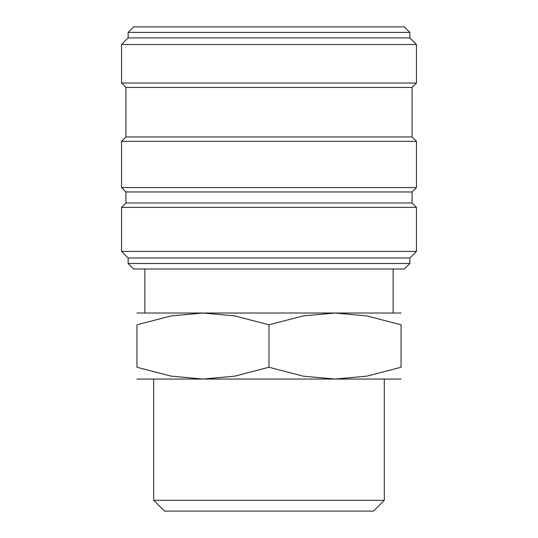 <?xml version="1.0" encoding="UTF-8"?>
<svg xmlns="http://www.w3.org/2000/svg" width="538" height="538" viewBox="0 0 538 538"><rect width="100%" height="100%" fill="white"/><g stroke="black" fill="none" stroke-linecap="round" stroke-linejoin="round"><path stroke-width="0.81" d="M269 263.499L128.145 263.499L133.646 269L404.354 269L409.855 263.499L269 263.499M412.061 202.974L125.939 202.974L125.939 191.965L412.061 191.965L412.061 202.974L416.459 207.372L416.459 251.394L409.855 257.998L128.145 257.998L128.145 263.499M416.459 251.394L121.541 251.394L128.145 257.998M416.459 207.372L121.541 207.372L121.541 251.394M412.061 136.948L125.939 136.948L125.939 87.425L412.061 87.425L412.061 136.948L416.459 141.346L416.459 187.567L121.541 187.567L125.939 191.965M416.459 141.346L121.541 141.346L121.541 187.567M409.855 32.401L128.145 32.401L133.646 26.9L404.354 26.9L409.855 32.401L409.855 37.902L416.459 44.506L416.459 83.02L121.541 83.02L125.939 87.425M416.459 44.506L121.541 44.506L121.541 83.02M409.855 37.902L128.145 37.902L121.541 44.506M401.052 379.048L335.026 379.048L303.224 376.149L269 367.252L234.776 376.149L202.974 379.048L171.165 376.149L136.948 367.252L136.948 324.811L171.165 315.914L202.974 313.015L234.776 315.914L269 324.811L303.224 315.914L335.026 313.015L366.835 315.914L401.052 324.811L401.052 367.252L366.835 376.149L335.026 379.048L136.948 379.048M401.052 313.015L136.948 313.015M153.7 500.293L164.507 511.1L373.493 511.1L384.3 500.293L153.7 500.293L153.7 379.048M401.052 324.838C401.052 309.02 401.052 309.02 401.052 324.838M136.948 324.838C136.948 309.02 136.948 309.02 136.948 324.838M401.052 367.225C401.052 383.043 401.052 383.043 401.052 367.225M136.948 367.225C136.948 383.043 136.948 383.043 136.948 367.225M269 324.811L269 367.252M125.939 202.974L121.541 207.372M125.939 136.948L121.541 141.346M128.145 32.401L128.145 37.902M384.3 379.048L384.3 500.293M144.87 269L144.87 313.015M393.13 269L393.13 313.015M412.061 87.425L416.459 83.02M412.061 191.965L416.459 187.567M409.855 257.998L409.855 263.499"/></g></svg>
